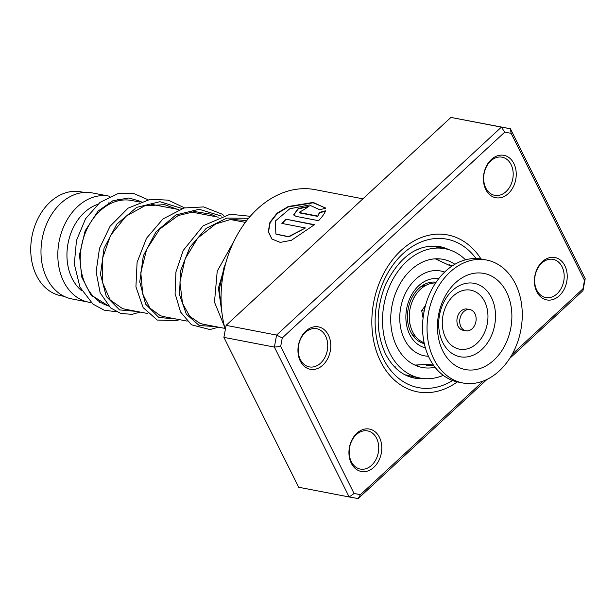 <?xml version="1.0" encoding="UTF-8"?>
<svg xmlns="http://www.w3.org/2000/svg" width="616" height="616" viewBox="0 0 616 616"><rect width="100%" height="100%" fill="white"/><g stroke="black" fill="none" stroke-linecap="round" stroke-linejoin="round"><path stroke-width="0.92" d="M64.126 296.342L60.961 295.734A52.899 39.686 -79.1 0 1 30.8 246.338A52.899 39.686 -79.1 0 1 80.958 191.838L84.123 192.446M415.869 336.829A26.988 20.243 -79.1 0 1 411.319 333.087M108.439 305.852A53.985 40.494 -79.1 0 1 80.319 256.079A53.985 40.494 -79.1 0 1 131.501 200.47L139.732 202.056M81.866 290.883A47.501 35.636 -79.1 0 1 67.005 252.26A47.501 35.636 -79.1 0 1 97.544 204.435M108.555 202.887A47.501 35.636 -79.1 0 1 111.381 203.203M91.083 302.533A53.985 40.494 -79.1 0 1 88.658 302.171A53.985 40.494 -79.1 0 1 57.881 251.759A53.985 40.494 -79.1 0 1 109.071 196.15A53.985 40.494 -79.1 0 1 109.979 196.342M117.517 199.107A53.985 40.494 -79.1 0 1 119.874 200.462M88.658 302.171L71.833 298.929A53.985 40.494 -79.1 0 1 41.056 248.518A53.985 40.494 -79.1 0 1 92.238 192.908L109.071 196.15M100.293 302.171A53.985 40.494 -79.1 0 1 99.438 302.317M93.424 296.481A47.501 35.636 -79.1 0 1 91.961 296.111M420.143 287.218A26.988 20.243 -79.1 0 1 425.764 285.439M475.783 322.191A10.795 8.1 100.9 0 0 469.97 309.602A10.795 8.1 100.9 0 0 460.067 318.21A10.795 8.1 100.9 0 0 465.888 330.8A10.795 8.1 100.9 0 0 475.783 322.191M469.97 309.602L467.167 309.055A10.795 8.1 100.9 0 0 457.265 317.671A10.795 8.1 100.9 0 0 463.078 330.261L465.888 330.8M486.494 260.006L482.005 259.144A62.616 46.97 100.9 0 0 424.609 309.078A62.616 46.97 100.9 0 0 458.335 382.12L462.824 382.983A62.616 46.97 100.9 0 0 520.22 333.048A62.616 46.97 100.9 0 0 486.494 260.006A62.616 46.97 100.9 0 0 429.09 309.948A62.616 46.97 100.9 0 0 462.824 382.983M439.039 312.466A48.949 36.721 100.9 0 0 463.84 369.215A48.949 36.721 100.9 0 0 510.279 330.522A48.949 36.721 100.9 0 0 485.47 273.774A48.949 36.721 100.9 0 0 439.039 312.466M425.502 305.498L421.706 310.641L424.17 311.111M424.108 342.758A30.661 23 -79.1 0 1 410.487 326.118A30.661 23 -79.1 0 1 409.879 323.446A30.661 23 -79.1 0 1 416.786 293.385A30.661 23 -79.1 0 1 435.612 282.983M421.706 310.641L423.077 318.087M415.184 250.52L421.221 248.025M434.557 246.739L445.037 248.725A65.858 49.403 100.9 0 0 382.598 316.57A65.858 49.403 100.9 0 0 420.143 378.07A65.858 49.403 100.9 0 0 443.266 375.367M440.386 258.943L438.823 258.943M449.349 264.757L452.344 265.858M433.595 365.311L426.719 365.388M414.237 376.846L404.966 374.79M395.287 367.667L391.214 363.055M417.332 365.38L415.638 365.442M454.87 264.287A55.063 41.303 100.9 0 0 442.996 259.328A55.063 41.303 100.9 0 0 390.79 316.054A55.063 41.303 100.9 0 0 422.183 367.467A55.063 41.303 100.9 0 0 435.05 367.275M465.503 259.813A65.858 49.403 100.9 0 0 445.037 248.725M405.828 375.213L406.776 375.46M328.413 335.081A21.591 16.201 -79.1 0 1 322.861 365.111A21.591 16.201 -79.1 0 1 300.315 361.076A21.591 16.201 -79.1 0 1 305.867 331.046A21.591 16.201 -79.1 0 1 328.413 335.081M300.315 359.505A19.435 14.576 100.9 0 0 309.286 366.89A19.435 14.576 100.9 0 0 324.825 357.573A19.435 14.576 100.9 0 0 325.61 336.113A19.435 14.576 100.9 0 0 316.639 328.721A19.435 14.576 100.9 0 0 301.101 338.038A19.435 14.576 100.9 0 0 300.315 359.505M513.875 163.533A21.591 16.201 -79.1 0 1 508.323 193.563A21.591 16.201 -79.1 0 1 485.778 189.528A21.591 16.201 -79.1 0 1 491.329 159.498A21.591 16.201 -79.1 0 1 513.875 163.533M485.778 187.957A19.435 14.576 100.9 0 0 494.748 195.341A19.435 14.576 100.9 0 0 510.287 186.024A19.435 14.576 100.9 0 0 511.064 164.564A19.435 14.576 100.9 0 0 502.094 157.18A19.435 14.576 100.9 0 0 486.563 166.497A19.435 14.576 100.9 0 0 485.778 187.957M564.864 265.727A21.591 16.201 -79.1 0 1 559.313 295.749A21.591 16.201 -79.1 0 1 536.767 291.715A21.591 16.201 -79.1 0 1 542.319 261.685A21.591 16.201 -79.1 0 1 564.864 265.727M536.767 290.144A19.435 14.576 100.9 0 0 545.738 297.536A19.435 14.576 100.9 0 0 561.276 288.219A19.435 14.576 100.9 0 0 562.062 266.751A19.435 14.576 100.9 0 0 553.091 259.367A19.435 14.576 100.9 0 0 537.552 268.684A19.435 14.576 100.9 0 0 536.767 290.144M379.41 437.268A21.591 16.201 -79.1 0 1 373.858 467.298A21.591 16.201 -79.1 0 1 351.305 463.263A21.591 16.201 -79.1 0 1 356.856 433.233A21.591 16.201 -79.1 0 1 379.41 437.268M351.312 461.692A19.435 14.576 100.9 0 0 360.283 469.076A19.435 14.576 100.9 0 0 375.814 459.759A19.435 14.576 100.9 0 0 376.599 438.299A19.435 14.576 100.9 0 0 367.629 430.915A19.435 14.576 100.9 0 0 352.09 440.232A19.435 14.576 100.9 0 0 351.312 461.692M362.901 198.829L315.353 189.682A99.33 74.505 100.9 0 0 240.902 228.821A99.33 74.505 100.9 0 0 225.31 329.691M457.318 381.912A79.895 59.929 -79.1 0 1 417.486 391.853A79.895 59.929 -79.1 0 1 380.603 361.484A79.895 59.929 -79.1 0 1 383.822 273.242A79.895 59.929 -79.1 0 1 447.693 234.942A79.895 59.929 -79.1 0 1 480.988 258.959A79.895 59.929 -79.1 0 0 447.693 234.942A79.895 59.929 -79.1 0 0 383.822 273.242A79.895 59.929 -79.1 0 0 380.603 361.484A79.895 59.929 -79.1 0 0 417.486 391.853A79.895 59.929 -79.1 0 0 457.318 381.912M314.499 224.678L285.747 219.142A99.33 74.505 100.9 0 0 281.882 223.423L305.413 227.959L288.596 236.621L275.891 234.057L275.321 221.075L289.82 208.755L309.27 204.982L319.642 209.694L325.795 208.27L313.244 202.41L288.242 206.522L277.031 213.221L269.947 222.268L268.268 231.685L271.879 239.023L280.241 242.396L291.368 240.309L314.499 224.678M317.533 216.024L300.185 212.689L299.399 212.181L304.527 209.355A99.33 74.505 100.9 0 1 309.001 206.375L298.206 208.485L293.632 214.861L295.98 216.347L318.549 220.69C322.253 216.84 324.578 213.544 325.51 210.811L319.411 212.412L317.679 216.378L300.331 213.044L299.507 212.343M487.002 379.418L358.181 498.575L349.164 496.966L274.374 347.085L276.592 335.073L501.393 127.142L450.912 117.425L510.41 128.752L585.2 278.632L582.982 290.644L509.663 358.458M450.912 117.425L226.111 325.356L223.893 337.368L298.683 487.248L349.164 496.966L354.069 493.493L360.452 494.633L483.252 381.042M223.893 337.368L274.374 347.085L280.688 346.438L354.069 493.493M226.111 325.356L276.592 335.073L282.259 337.945L280.688 346.438M504.735 132.163L501.393 127.142L510.41 128.752L511.111 133.302L504.735 132.163L282.259 337.945M512.15 354.315L582.921 288.85L584.492 280.357L511.111 133.302M584.492 280.357L585.2 278.632M582.982 290.644L582.921 288.85M358.181 498.575L360.452 494.633M325.633 211.188L319.542 212.782L317.679 216.378M308.477 206.707L298.221 208.924L293.716 215.03M325.749 208.054L313.136 202.795L288.311 206.914L277.223 213.544L270.193 222.484L268.491 231.816L272.002 239.139M314.237 224.909L285.747 219.142M285.94 219.465A98.899 74.182 100.9 0 0 282.274 223.5M276.007 234.172L288.819 236.883L305.413 227.959M424.301 343.666A31.308 23.485 -79.1 0 1 412.689 335.296C408.924 329.783 407.168 322.93 407.422 314.745C408.508 301.663 413.444 291.976 422.237 285.67A31.308 23.485 -79.1 0 1 436.128 282.22M425.348 347.778A35.143 26.357 -79.1 0 1 405.913 315.092A35.143 26.357 -79.1 0 1 438.63 278.786M434.727 258.859A53.985 40.494 -79.1 0 1 435.782 259.043L451.559 266.389M444.637 272.079A43.189 32.394 100.9 0 0 399.807 315.477A43.189 32.394 100.9 0 0 428.436 356.24M414.399 364.872L415.377 365.057A53.985 40.494 -79.1 0 1 414.329 364.834M439.909 313.144A37.383 28.036 100.9 0 0 458.843 356.479A37.383 28.036 100.9 0 0 494.302 326.934A37.383 28.036 100.9 0 0 475.367 283.599A37.383 28.036 100.9 0 0 439.909 313.144M443.266 314.122A30.03 22.53 100.9 0 0 458.489 348.941A30.03 22.53 100.9 0 0 486.979 325.202A30.03 22.53 100.9 0 0 471.756 290.382A30.03 22.53 100.9 0 0 443.266 314.122M449.126 249.757A66.936 50.212 100.9 0 0 439.632 246.585C417.802 243.636 399.792 256.225 385.601 284.376C375.729 309.278 375.706 332.471 385.539 353.946C392.746 367.644 402.34 375.683 414.329 378.047A66.936 50.212 100.9 0 0 424.316 378.632M452.567 380.495A75.576 56.687 -79.1 0 1 383.414 358.882A75.576 56.687 -79.1 0 1 398.791 257.85A75.576 56.687 -79.1 0 1 476.045 258.512M136.767 311.426L119.589 309.917L106.322 296.542L100.5 274.336L104.042 248.271L116.809 224.155L136.667 207.376L159.921 201.709L182.144 208.524M176.03 318.988L158.851 317.479L145.584 304.096L139.763 281.897L143.305 255.833L156.071 231.716L175.93 214.938L199.184 209.271L221.406 216.085M215.292 326.542L199.238 325.548L186.325 314.16L179.502 294.633L180.588 270.763L189.897 247.155L206.175 228.374L226.865 218.072L248.579 218.295M222.299 315.446L218.426 288.026L227.219 258.142M435.782 259.043L434.804 258.851M245.368 222.384L230.115 219.45M218.256 217.171L190.852 211.896M178.994 209.609L151.59 204.335M224.956 328.405L202.325 324.047M187.118 321.121L163.017 316.478M147.855 313.559L123.785 308.932M415.377 365.057L432.755 364.087M413.89 297.251L416.786 293.385M409.232 321.452L410.487 326.118M433.456 246.5L431.061 246.038M420.143 378.07L414.899 377.061M406.814 375.506L406.167 375.375M441.541 248.055A6.476 6.476 0 0 0 438.176 246.338M437.714 246.277A6.476 6.476 0 0 0 434.457 246.777M436.398 259.167A6.476 6.476 0 0 0 439.17 258.835M420.666 248.956A6.476 6.476 0 0 0 419.912 248.44M394.463 366.836A6.476 6.476 0 0 0 395.133 366.689M406.306 374.952A6.476 6.476 0 0 0 407.199 375.845M411.288 377.315A6.476 6.476 0 0 0 413.798 376.823M319.65 209.679L319.527 209.278M124.894 309.14L122.499 308.601L110.195 300.007L102.418 282.259L102.264 259.12L110.518 235.443L126.041 216.193L144.752 205.821L164.595 204.651L177.162 209.255M164.179 316.701L160.445 315.738L149.873 308.077L142.743 294.155L140.794 272.565L146.67 249.334L159.798 229.021L178.147 215.569L194.664 211.558L210.857 214.191L216.424 216.817M203.388 324.255L200.161 323.446L189.759 316.355L182.49 303.264L179.926 282.051L185.131 258.82L197.674 238.13L215.646 223.97L231.2 219.319L246.716 220.613M221.706 310.695L219.165 289.99L224.047 267.267L225.687 263.34M141.118 201.548L128.921 197.975L112.921 200.716L98.044 211.103L85.162 230.769L79.487 254.793L81.743 277.077L90.845 294.841L108.585 305.998M153.823 204.766L153.215 204.15M147.948 199.692L133.51 193.393L117.779 193.694L100 202.402L85.586 218.695L76.492 240.425L74.305 264.002L79.949 287.141L92.924 304.088L104.096 310.148L116.486 311.796M140.078 312.066L132.194 314.329L120.821 313.505L110.657 307.923L100.131 292.762L96.119 271.772L99.492 248.348L110.064 226.288L128.097 208.139L150.266 199.291L168.191 200.138L184.531 207.854M179.348 319.627L176.638 320.666L157.257 320.05L143.135 307.615L135.928 286.786L137.091 262.339L146.508 238.261L162.978 218.95L184.099 207.962L203.688 206.922L221.868 214.075L223.793 215.407M218.603 327.181L209.91 329.552L191.46 324.794L180.573 312.035L175.09 293.555L175.922 272.01L183.237 250.435L203.18 225.756L230.107 214.229L250.281 216.301M224.486 326.596L214.484 302.156L217.217 271.209L233.949 241.233"/></g></svg>
